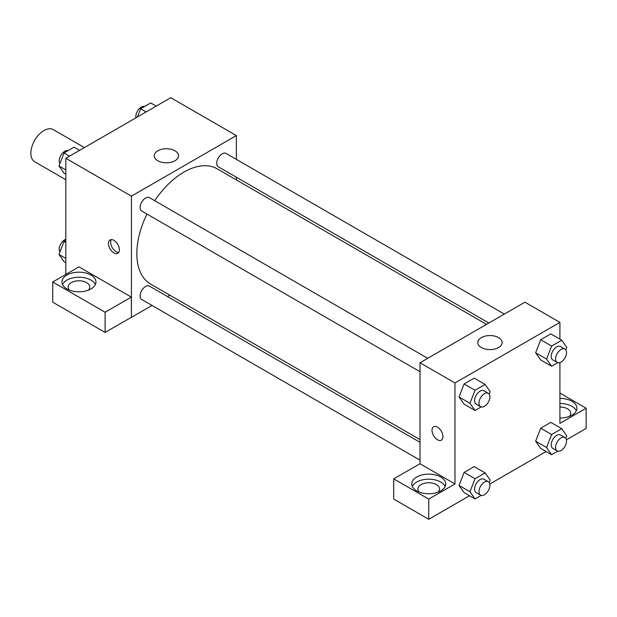 <?xml version="1.0" encoding="UTF-8"?>
<svg xmlns="http://www.w3.org/2000/svg" width="617" height="617" viewBox="0 0 617 617"><rect width="100%" height="100%" fill="white"/><g stroke="black" fill="none" stroke-linecap="round" stroke-linejoin="round"><path stroke-width="0.93" d="M84.382 147.586L53.239 129.609A18.549 10.713 120 0 0 38.948 134.583A18.549 10.713 120 0 0 30.85 153.247A18.549 10.713 120 0 0 34.691 161.739L65.826 179.717M65.826 274.418L65.826 158.299L170.77 97.71L236.357 135.578L236.357 159.371M236.357 177.218L236.357 179.925M157.798 150.81A12.163 7.018 180 0 1 171.048 149.283A12.163 7.018 180 0 1 178.552 155.769A12.163 7.018 180 0 1 166.397 162.795A12.163 7.018 180 0 1 154.235 155.769A12.163 7.018 180 0 1 157.798 150.81M152.021 305.438L131.413 317.339L131.413 196.16L65.826 158.299M131.413 196.16L236.357 135.578M113.929 252.962A7.728 4.466 60 0 1 108.877 246.152A7.728 4.466 60 0 1 110.065 239.959A7.728 4.466 60 0 1 117.793 244.425A7.728 4.466 60 0 1 117.793 253.348A7.728 4.466 60 0 1 113.929 252.962M131.344 297.101L78.945 266.845L52.715 281.992L105.114 312.248L131.344 297.101L131.413 317.339M111.322 239.597A7.728 4.466 -120 0 0 116.127 251.69A7.728 4.466 -120 0 0 118.734 252.43M66.921 275.051A17.006 9.818 180 0 1 85.454 272.922A17.006 9.818 180 0 1 95.951 281.992A17.006 9.818 180 0 1 78.945 291.81A17.006 9.818 180 0 1 61.939 281.992A17.006 9.818 180 0 1 66.921 275.051M95.38 284.522A17.006 9.818 0 0 0 83.364 277.565A17.006 9.818 0 0 0 66.921 280.103A17.006 9.818 0 0 0 62.518 284.522M69.605 290.198A10.821 6.247 180 0 1 68.125 287.044A10.821 6.247 180 0 1 74.804 281.275A10.821 6.247 180 0 1 86.596 282.625A10.821 6.247 180 0 1 89.766 287.044A10.821 6.247 180 0 1 88.285 290.198M105.114 312.248L105.114 332.44L131.344 317.292M52.715 281.992L52.715 302.191L105.114 332.44M169.822 295.165L167.477 296.515M427.728 358.315L149.445 197.648A7.728 4.466 120 0 0 141.717 202.114A7.728 4.466 120 0 0 141.717 211.037L420 371.696M420 442.304L149.445 286.103A7.728 4.466 120 0 0 143.491 288.178A7.728 4.466 120 0 0 140.121 295.952A7.728 4.466 120 0 0 141.717 299.492L420 460.159M504.328 314.084L226.053 153.417A7.728 4.466 120 0 0 220.099 155.492A7.728 4.466 120 0 0 216.721 163.274A7.728 4.466 120 0 0 218.325 166.806L488.872 323.007M486.535 324.357L217.153 168.834A66.536 38.416 120 0 0 154.705 200.687M146.977 214.076A66.536 38.416 120 0 0 136.835 253.618A66.536 38.416 120 0 0 150.617 284.075L420 439.605M420 463.753L393.692 478.861L428.746 499.091L454.976 483.944L420 463.753L420 362.773L524.936 302.191L559.912 322.382L559.912 339.173M393.692 478.861L393.692 499.053L428.746 519.29L469.514 495.744M489.79 484.044L546.122 451.521M566.398 439.813L586.15 428.414L586.15 408.215L559.912 423.362L559.912 362.588M559.912 407.019A10.821 6.247 180 0 1 567.571 408.847A10.821 6.247 180 0 1 570.74 413.267A10.821 6.247 180 0 1 569.252 416.421M576.347 410.737A17.006 9.818 0 0 0 559.912 403.449M559.912 398.397A17.006 9.818 180 0 1 576.918 408.215A17.006 9.818 180 0 1 559.912 418.033M419.406 492.15A10.821 6.247 180 0 1 417.917 488.996A10.821 6.247 180 0 1 428.746 482.749A10.821 6.247 180 0 1 439.566 488.996A10.821 6.247 180 0 1 438.085 492.15M445.173 486.474A17.006 9.818 0 0 0 433.157 479.517A17.006 9.818 0 0 0 416.714 482.054A17.006 9.818 0 0 0 412.31 486.474M416.714 477.003A17.006 9.818 180 0 1 435.247 474.874A17.006 9.818 180 0 1 445.744 483.944A17.006 9.818 180 0 1 428.746 493.762A17.006 9.818 180 0 1 411.74 483.944A17.006 9.818 180 0 1 416.714 477.003M428.746 499.091L428.746 519.29M559.912 393.068L586.15 408.215M557.776 451.158L551.629 454.698L546.585 447.518L551.629 434.507L540.7 428.198L550.796 422.367L540.7 428.198L535.649 441.209L540.7 448.389L535.641 441.224M557.776 362.696L551.629 366.243L540.7 359.935L535.641 352.762L540.7 339.736L550.796 333.905L540.7 339.736L551.629 346.052L561.732 340.222L566.776 347.402L565.804 349.901M481.167 406.927L475.028 410.475L464.092 404.158L459.033 396.993M475.028 410.475L469.977 403.287L475.028 390.276L464.092 383.967L474.195 378.136L464.092 383.967L459.048 396.978L464.092 404.158M481.167 495.382L475.028 498.929L469.977 491.749L475.028 478.73L464.092 472.421L474.195 466.591L464.092 472.421L459.048 485.432L464.092 492.621L459.033 485.448M454.976 483.944L454.976 382.972L559.912 322.382M498.551 337.615A12.163 7.018 180 0 1 502.115 342.582A12.163 7.018 180 0 1 489.96 349.6A12.163 7.018 180 0 1 477.797 342.582A12.163 7.018 180 0 1 485.301 336.095A12.163 7.018 180 0 1 498.551 337.615M454.976 382.972L420 362.773M433.628 426.763A7.728 4.466 -120 0 0 432.44 432.957A7.728 4.466 -120 0 0 437.492 439.767A7.728 4.466 60 0 1 432.44 432.957A7.728 4.466 60 0 1 433.62 426.763A7.728 4.466 60 0 1 441.356 431.229A7.728 4.466 60 0 1 441.356 440.152A7.728 4.466 60 0 1 437.484 439.767A7.728 4.466 -120 0 0 441.356 440.152M475.028 390.276L485.124 384.445L490.176 391.633L489.204 394.132M488.309 393.291L483.936 390.769A7.728 4.466 120 0 0 477.982 392.836A7.728 4.466 120 0 0 474.612 400.618A7.728 4.466 120 0 0 476.208 404.15L480.581 406.68A7.728 4.466 120 0 0 488.309 402.215A7.728 4.466 120 0 0 488.309 393.291A7.728 4.466 120 0 0 482.355 395.358A7.728 4.466 120 0 0 478.985 403.14A7.728 4.466 120 0 0 480.581 406.68M469.977 403.287L459.048 396.978M485.124 384.445L474.195 378.136M551.629 366.243L546.585 359.063L551.629 346.052M564.917 349.06L560.544 346.538A7.728 4.466 120 0 0 554.59 348.605A7.728 4.466 120 0 0 551.212 356.387A7.728 4.466 120 0 0 552.817 359.927L557.19 362.449A7.728 4.466 120 0 0 564.917 357.991A7.728 4.466 120 0 0 564.917 349.06A7.728 4.466 120 0 0 558.963 351.135A7.728 4.466 120 0 0 555.585 358.909A7.728 4.466 120 0 0 557.19 362.449M540.7 359.935L535.649 352.754L546.585 359.063M561.732 340.222L550.796 333.905M475.028 478.73L485.124 472.9L490.176 480.088L489.204 482.587M488.309 481.746L483.936 479.224A7.728 4.466 120 0 0 477.982 481.291A7.728 4.466 120 0 0 474.612 489.073A7.728 4.466 120 0 0 476.208 492.613L480.581 495.135A7.728 4.466 120 0 0 488.309 490.669A7.728 4.466 120 0 0 488.309 481.746A7.728 4.466 120 0 0 482.355 483.821A7.728 4.466 120 0 0 478.985 491.595A7.728 4.466 120 0 0 480.581 495.135M475.028 498.929L464.092 492.621M469.977 491.749L459.048 485.432M485.124 472.9L474.195 466.591M551.629 434.507L561.732 428.676L566.776 435.857L565.804 438.355M564.917 437.522L560.544 434.993A7.728 4.466 120 0 0 554.59 437.067A7.728 4.466 120 0 0 551.212 444.842A7.728 4.466 120 0 0 552.817 448.382L557.19 450.904A7.728 4.466 120 0 0 564.917 446.446A7.728 4.466 120 0 0 564.917 437.522A7.728 4.466 120 0 0 558.963 439.589A7.728 4.466 120 0 0 555.585 447.371A7.728 4.466 120 0 0 557.19 450.904M551.629 454.698L540.7 448.389M546.585 447.518L535.649 441.209M561.732 428.676L550.796 422.367M65.826 174.225L64.014 173.176L58.97 165.996L64.014 152.985L74.117 147.155L79.624 150.332M65.826 169.96L58.97 165.996M69.528 156.163L64.014 152.985M67.97 150.702A7.728 4.466 120 0 0 62.248 153.409A7.728 4.466 120 0 0 59.224 160.798A7.728 4.466 120 0 0 59.934 163.497M137.444 116.952L140.622 108.754L150.718 102.923L156.232 106.109M146.129 111.939L140.622 108.754M144.579 106.471A7.728 4.466 120 0 0 138.856 109.178A7.728 4.466 120 0 0 135.833 116.567A7.728 4.466 120 0 0 135.948 117.808M65.826 262.68L64.014 261.631L58.97 254.451L64.014 241.44L65.826 240.391M65.826 258.415L58.97 254.451M65.826 242.489L64.014 241.44M65.826 239.265A7.728 4.466 120 0 0 59.224 249.253A7.728 4.466 120 0 0 59.934 251.952"/></g></svg>
